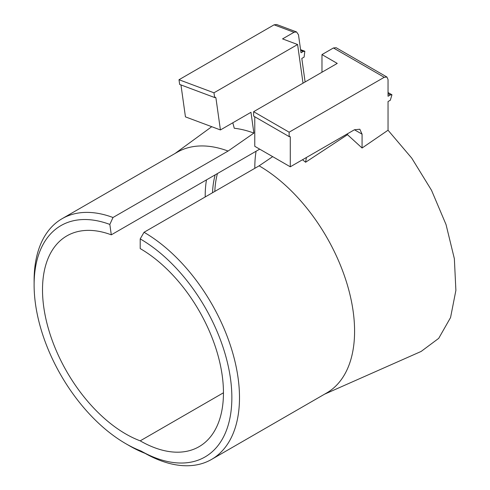<?xml version="1.0" encoding="UTF-8"?>
<svg xmlns="http://www.w3.org/2000/svg" width="490" height="490" viewBox="0 0 490 490"><rect width="100%" height="100%" fill="white"/><g stroke="black" fill="none" stroke-linecap="round" stroke-linejoin="round"><path stroke-width="0.73" d="M223.452 392.784L140.207 440.847A117.729 67.969 60 0 1 42.508 289.774A117.729 67.969 60 0 1 66.891 235.88A117.729 67.969 60 0 1 111.297 234.826L259.7 149.15M206.474 179.879A117.729 67.969 -120 0 0 205.206 195.841A117.729 67.969 -120 0 0 205.212 196.956M256.086 151.232A117.729 67.969 -120 0 0 254.825 167.194A117.729 67.969 -120 0 0 254.831 168.315M145.095 453.36A135.007 77.947 60 0 1 129.568 445.863L125.752 443.658A129.605 74.829 -120 0 0 140.942 450.965L145.095 453.36A135.007 77.947 -120 0 0 211.533 459.436A135.007 77.947 -120 0 0 232.229 351.257A135.007 77.947 -120 0 0 144.029 232.285L140.207 238.9L140.207 248.595A117.729 67.969 60 0 1 217.119 352.341A117.729 67.969 60 0 1 199.075 446.678A117.729 67.969 60 0 1 140.207 440.847M111.297 234.826L109.84 224.432A129.605 74.829 -120 0 0 34.11 284.923A129.605 74.829 -120 0 0 125.752 443.658M34.11 284.923L34.11 280.519A135.007 77.947 60 0 1 62.071 218.712A135.007 77.947 60 0 1 112.994 217.499L228.089 151.055L253.887 133.096L250.966 112.302L220.42 129.942L215.912 97.81L214.834 97.406M217.444 173.546A111.248 64.227 -120 0 0 214.816 191.412M215.153 174.869A111.248 64.227 -120 0 0 212.525 192.735M215.471 97.222L214.632 97.528L213.971 92.8L297.595 44.517L303.022 83.165M215.012 97.308L215.912 97.81M109.84 224.432L112.994 217.499M140.942 450.965A129.605 74.829 -120 0 0 231.856 397.212A129.605 74.829 -120 0 0 140.207 238.9M297.595 44.517L282.552 38.894L294.012 32.285L296.566 31.948L298.49 34.802L301.013 52.761L303.304 51.438L304.835 51.236L304.1 57.103L301.809 58.426L305.111 81.965M296.566 31.948L276.636 24.5L274.082 24.831L178.997 79.729L213.971 92.8M180.963 84.942L185.447 116.871L220.42 129.942M232.811 122.788L234.269 128.258A138.247 79.821 60 0 1 253.887 133.096M62.071 218.712L177.16 152.261A135.007 77.947 60 0 1 228.089 151.055M272.673 156.641L259.118 165.834L144.029 232.285M254.769 116.761L254.769 146.302L290.282 166.802L290.282 136.82L289.137 136.6L289.137 132.19L384.221 77.298L333.433 47.971L321.973 54.586L337.249 63.406L253.624 111.689L253.624 116.099L289.137 136.6M324.533 394.199L421.13 351.446L438.709 338.357L450.561 317.545L455.89 290.392L454.359 258.702L446.047 224.585L431.525 190.304L411.747 158.135L388.037 130.224L388.037 101.546L390.328 100.223L391.951 94.772L390.328 94.931L388.037 96.254L388.037 79.503L386.916 77.028L384.221 77.298M178.997 79.729L179.659 84.452L214.632 97.528M259.118 165.834A135.007 77.947 60 0 1 347.318 284.806A135.007 77.947 60 0 1 326.622 392.992L211.533 459.436M388.037 130.224L362.073 148.011L347.477 134.689L305.613 162.239L302.508 159.746M305.613 162.239L306.403 157.498M354.435 129.764L359.832 129.231L362.073 134.174L354.435 129.764L290.282 166.802M253.624 111.689L289.137 132.19M321.973 54.586L321.973 72.226M333.433 47.971L336.134 47.708L386.916 77.028M289.517 136.379L290.282 136.82L289.517 136.379M362.073 134.174L362.073 148.011M347.477 134.689L347.649 133.684M294.012 32.285L274.082 24.831M303.304 51.438L300.689 50.458M388.037 93.608L390.328 94.931M175.071 153.468L211.747 126.702M391.951 94.772L388.037 92.512M304.835 51.236L300.572 49.643"/></g></svg>
